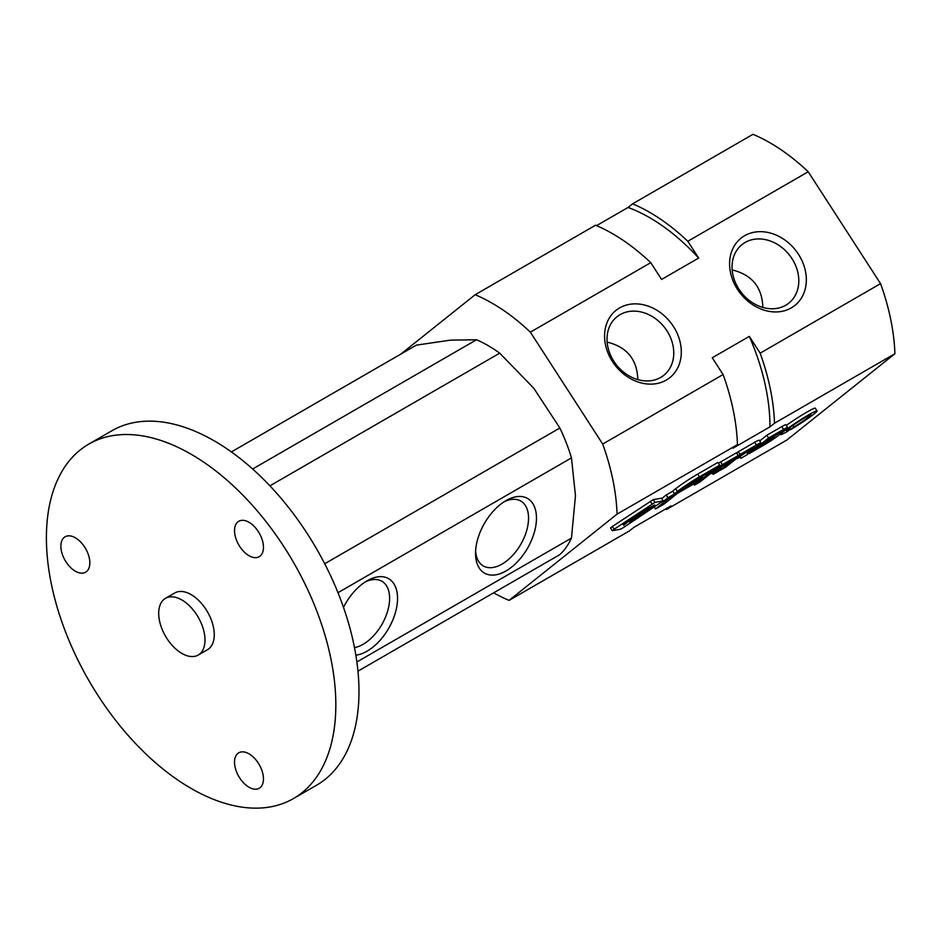 <?xml version="1.0" encoding="UTF-8"?>
<svg xmlns="http://www.w3.org/2000/svg" width="942" height="942" viewBox="0 0 942 942"><rect width="100%" height="100%" fill="white"/><g stroke="black" fill="none" stroke-linecap="round" stroke-linejoin="round"><path stroke-width="1.41" d="M667.996 497.741L663.203 501.568L698.01 481.468L702.814 477.641L667.996 497.741L666.218 494.997L672.847 491.171M702.814 477.641L702.049 476.464M661.767 498.553L666.218 494.997M677.475 491.441L674.543 493.785L672.765 491.041L675.708 488.698A18.899 1.342 -32.9 0 1 697.657 474.12L717.934 462.416L719.7 465.16L699.435 476.864A18.899 1.342 147.1 0 0 677.475 491.441L675.708 488.698M674.543 493.785L693.583 481.35L714.719 469.14L719.7 465.16M668.043 498.977L655.514 508.986L664.063 504.052L676.591 494.044L667.949 498.824M655.514 508.986L654.29 507.079M694.513 485.13L699.965 481.986L714.377 470.47L729.497 461.309L711.398 473.59L721.219 467.915L713.106 474.391L718.569 471.247L738.21 455.551L722.373 464.689A11.634 0.824 147.1 0 0 708.867 473.661L694.513 485.13L693.736 483.941M718.452 463.228A11.634 0.824 -32.9 0 1 720.606 461.957L736.432 452.808L738.21 455.551M724.457 465.336L723.927 464.524M713.106 474.391L712.258 473.084M756.414 445.048L740.047 454.491L720.406 470.188L725.858 467.032L742.249 453.938L754.436 447.144L740.624 455.999L737.386 458.577L740.294 456.905L740.93 458.33L747.512 454.527L747.206 452.878A12.764 0.907 147.1 0 0 760.936 442.976A12.764 0.907 147.1 0 0 756.414 445.048L754.636 442.304A12.764 0.907 -32.9 0 1 759.158 440.232L760.936 442.976M740.047 454.491L738.281 451.748L754.636 442.304M736.609 453.078L738.281 451.748M740.93 458.33L740.082 457.023M783.579 429.364L768.613 438.006L748.972 453.691L763.927 445.06A12.964 0.918 147.1 0 0 775.184 437.842A12.964 0.918 147.1 0 0 780.541 433.402A12.964 0.918 147.1 0 0 779.799 433.532A11.434 0.812 147.1 0 0 787.665 427.491A11.434 0.812 147.1 0 0 783.579 429.364L781.801 426.62A11.434 0.812 -32.9 0 1 785.887 424.748L787.665 427.491M768.613 438.006L766.835 435.263L781.801 426.62M759.652 440.997L766.835 435.263M748.972 453.691L748.089 452.337M766.317 441.774L780.93 431.813L770.815 437.453L757.686 447.945L766.6 442.799L774.194 437.477L765.999 441.292M790.585 428.94A14.636 1.036 147.1 0 1 786.499 430.706A14.636 1.036 147.1 0 1 798.227 421.875A14.636 1.036 147.1 0 1 811.074 414.81A14.636 1.036 147.1 0 1 793.859 427.056L790.597 429.658A21.737 1.543 147.1 0 0 817.044 410.947A21.737 1.543 147.1 0 0 797.945 421.451A21.737 1.543 147.1 0 0 780.541 434.556A21.737 1.543 147.1 0 0 787.335 431.542L790.585 428.94L789.785 427.692M786.311 425.395A21.737 1.543 -32.9 0 1 804.951 413.255A21.737 1.543 -32.9 0 1 815.266 408.204L817.044 410.947M793.859 427.056L792.846 425.49M614.184 529.204L612.312 530.699L620.554 529.216L623.463 527.544L663.227 500.885L654.984 502.357L614.184 529.204L612.406 526.46L653.218 499.613L661.496 498.2M610.546 527.956L612.406 526.46M644.799 511.895L629.562 521.892L639.877 515.933L654.737 504.947L647.943 508.574L645.929 510.187L650.569 507.632L638.028 515.804L644.599 511.565M636.368 516.769L623.321 524.294L636.156 516.44M623.675 525.295L628.785 521.209L623.357 524.8M631.411 519.113L646.212 509.575L631.14 518.701M732.169 269.918C751.987 274.793 762.219 287.298 762.843 307.433M607.131 342.111C626.96 346.974 637.181 359.479 637.805 379.614M665.511 509.057A176.825 102.089 -120 0 0 666.524 509.481L786.923 439.973L894.9 353.721A176.825 102.089 -120 0 0 880.558 283.636L808.201 171.762A176.825 102.089 -120 0 0 752.999 134.317L632.6 203.825L628.067 207.452L596.557 225.633M493.667 592.812A176.825 102.089 -120 0 0 509.069 600.384L617.057 514.132A176.825 102.089 -120 0 0 602.703 444.047L530.358 332.173A176.825 102.089 -120 0 0 475.157 294.728L400.809 354.11M808.201 171.762L687.801 241.27L698.646 258.037L661.602 279.433L650.757 262.665A176.825 102.089 -120 0 0 595.556 225.209L475.157 294.728M894.9 353.721L774.501 423.229A176.825 102.089 -120 0 0 760.159 353.156L749.314 336.388L712.258 357.772L723.103 374.539L602.703 444.047M617.057 514.132L737.456 444.624L732.911 448.251L769.955 426.856L774.501 423.229M666.524 509.481L671.057 505.854L634.013 527.249L629.468 530.876L509.069 600.384M666.277 380.085A43.085 35.042 -128.6 0 1 604.894 341.192A43.085 35.042 -128.6 0 1 657.657 310.73A43.085 35.042 -128.6 0 1 666.277 380.085M791.304 307.893A43.085 35.042 -128.6 0 1 729.92 269A43.085 35.042 -128.6 0 1 782.684 238.538A43.085 35.042 -128.6 0 1 791.304 307.893M650.757 262.665L530.358 332.173M880.558 283.636L760.159 353.156M737.456 444.624A176.825 102.089 -120 0 0 723.103 374.539M769.955 426.856A170.266 98.309 -120 0 0 749.314 336.388M698.646 258.037A170.266 98.309 -120 0 0 628.067 207.452M687.801 241.27A176.825 102.089 -120 0 0 632.6 203.825M785.722 305.243A37.48 30.485 -128.6 0 1 740.212 291.043A37.48 30.485 -128.6 0 1 742.037 244.567A37.48 30.485 -128.6 0 1 789.243 254.823A37.48 30.485 -128.6 0 1 788.807 303.136A37.48 30.485 -128.6 0 1 785.722 305.243M660.695 377.424A37.48 30.485 -128.6 0 1 615.185 363.235A37.48 30.485 -128.6 0 1 616.998 316.759A37.48 30.485 -128.6 0 1 664.204 327.015A37.48 30.485 -128.6 0 1 663.78 375.316A37.48 30.485 -128.6 0 1 660.695 377.424M337.978 592.695L571.464 457.894A127.7 73.735 -120 0 0 559.854 427.998L533.796 388.257L499.707 353.156A127.7 73.735 -120 0 0 476.511 339.768L252.644 469.01M231.391 451.925L416.352 345.137L450.441 340.144L476.511 339.768M571.464 457.894L575.468 495.68L571.464 538.094L356.888 661.979M357.96 671.163L559.854 554.602A127.7 73.735 -120 0 0 571.464 538.094M559.854 427.998L324.707 563.752M499.707 353.156L269.907 485.837M293.445 798.569L316.594 785.204A204.65 118.162 -120 0 0 316.594 548.892A204.65 118.162 -120 0 0 111.945 430.73L88.784 444.106A204.65 118.162 -120 0 0 57.415 608.096A204.65 118.162 -120 0 0 191.12 788.43A204.65 118.162 -120 0 0 293.445 798.569A204.65 118.162 -120 0 0 293.445 562.256A204.65 118.162 -120 0 0 88.784 444.106M198.22 655.043L207.487 649.697A32.746 18.911 -120 0 0 207.487 611.888A32.746 18.911 -120 0 0 174.741 592.977L165.486 598.323A32.746 18.911 -120 0 0 160.458 624.57A32.746 18.911 -120 0 0 181.853 653.418A32.746 18.911 -120 0 0 198.22 655.043A32.746 18.911 -120 0 0 198.22 617.234A32.746 18.911 -120 0 0 165.486 598.323M248.994 555.698A20.465 11.81 -120 0 0 259.227 556.71A20.465 11.81 -120 0 0 259.227 533.078A20.465 11.81 -120 0 0 238.762 521.267A20.465 11.81 -120 0 0 235.63 537.658A20.465 11.81 -120 0 0 248.994 555.698M248.994 787.229A20.465 11.81 -120 0 0 259.227 788.254A20.465 11.81 -120 0 0 259.227 764.621A20.465 11.81 -120 0 0 238.762 752.799A20.465 11.81 -120 0 0 235.63 769.202A20.465 11.81 -120 0 0 248.994 787.229M75.348 571.205A20.465 11.81 -120 0 0 85.581 572.218A20.465 11.81 -120 0 0 85.581 548.585A20.465 11.81 -120 0 0 65.116 536.775A20.465 11.81 -120 0 0 61.972 553.178A20.465 11.81 -120 0 0 75.348 571.205M343.489 607.354A43.085 24.869 -60 0 1 367.086 580.814A43.085 24.869 -60 0 1 397.548 598.405A43.085 24.869 -60 0 1 367.086 651.169A43.085 24.869 -60 0 1 355.852 655.173M506.007 570.958A43.085 24.869 -60 0 1 475.545 553.366A43.085 24.869 -60 0 1 506.007 500.602A43.085 24.869 -60 0 1 536.469 518.194A43.085 24.869 -60 0 1 506.007 570.958M503.958 501.874A37.48 21.642 -60 0 1 520.785 501.038A37.48 21.642 -60 0 1 526.531 531.064A37.48 21.642 -60 0 1 502.039 564.093A37.48 21.642 -60 0 1 483.305 565.954A37.48 21.642 -60 0 1 475.616 550.964M365.037 582.074A37.48 21.642 -60 0 1 381.863 581.249A37.48 21.642 -60 0 1 387.598 611.276A37.48 21.642 -60 0 1 363.117 644.304A37.48 21.642 -60 0 1 354.486 647.613M699.435 476.864L697.657 474.12M722.373 464.689L720.606 461.957M708.867 473.661L708.337 472.825M747.265 452.16L746.735 451.348M774.536 436.299L774.065 435.569M766.6 442.799L765.752 441.492M663.227 500.885L661.449 498.141M652.076 504.041L650.31 501.297M654.984 502.357L653.218 499.613M612.265 530.687L610.487 527.944M663.286 500.897L661.508 498.153"/></g></svg>
